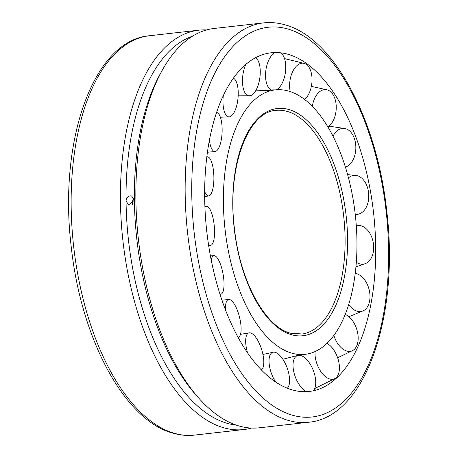 <?xml version="1.0" encoding="UTF-8"?>
<svg xmlns="http://www.w3.org/2000/svg" width="458" height="458" viewBox="0 0 458 458"><rect width="100%" height="100%" fill="white"/><g stroke="black" fill="none" stroke-linecap="round" stroke-linejoin="round"><path stroke-width="0.69" d="M291.775 353.147A133.066 65.523 83.6 0 0 305.291 354.315A133.066 65.523 83.6 0 0 356.439 227.844A133.066 65.523 83.6 0 0 288.574 91.073A133.066 65.523 83.6 0 0 275.51 89.854A133.066 65.523 83.6 0 0 223.401 202.911A133.066 65.523 83.6 0 0 291.775 353.147M292.227 389.907A170.399 83.906 83.6 0 0 328.294 384.497A170.399 83.906 83.6 0 0 373.545 212.638A170.399 83.906 83.6 0 0 291.133 55.281A170.399 83.906 83.6 0 0 288.128 54.313A170.399 83.906 83.6 0 0 204.669 197.53A170.399 83.906 83.6 0 0 292.227 389.907M251.419 428.064A200.942 98.945 -96.4 0 1 243.77 429.547A200.942 98.945 -96.4 0 1 120.448 200.879A200.942 98.945 -96.4 0 1 198.795 30.188A200.942 98.945 -96.4 0 1 206.581 29.936M263.516 22.9L214.23 28.453A200.942 98.945 83.6 0 0 162.55 69.742A200.942 98.945 83.6 0 0 135.883 199.144A200.942 98.945 83.6 0 0 199.631 399.05A200.942 98.945 83.6 0 0 259.205 427.812L308.492 422.259A200.942 98.945 83.6 0 1 288.42 420.455A200.942 98.945 83.6 0 1 185.169 193.591A200.942 98.945 83.6 0 1 263.516 22.9C270.632 22.11 277.783 22.751 284.979 24.818C333.556 37.573 376.865 119.326 386.695 210.657C399.777 316.358 365.037 417.673 308.492 422.259M162.55 69.742L160.518 73.372A196.843 96.924 83.6 0 0 134.394 200.135L128.916 205.247L126.053 201.073C126.276 198.165 127.656 196.425 130.198 195.864L131.583 195.972L134.394 200.135A196.843 96.924 83.6 0 0 196.843 395.958L199.631 399.05M192.457 36.205A196.843 96.924 83.6 0 0 126.053 201.073A196.843 96.924 83.6 0 0 236.248 425.098M134.16 198.64A4.82 4.111 -74 0 0 132.282 202.865A4.82 4.111 -74 0 0 132.522 204.371M206.798 156.98A19.545 5.88 -91.7 0 1 207.703 156.865A19.545 5.88 -91.7 0 1 209.369 157.867A19.545 5.88 -91.7 0 1 213.886 178.986A19.545 5.88 -91.7 0 1 208.842 195.892A19.545 5.88 -91.7 0 1 206.604 194.908A19.545 5.88 -91.7 0 1 204.652 191.478M216.708 112.473L216.542 112.445A19.545 6.509 -87.8 0 1 216.708 112.473A19.545 6.509 -87.8 0 1 220.058 116.378A19.545 6.509 -87.8 0 1 221.615 137.784A19.545 6.509 -87.8 0 1 215.197 151.478A19.545 6.509 -87.8 0 1 211.138 147.545A19.545 6.509 -87.8 0 1 209.403 140.131M233.357 78.169A19.545 7.448 -84.6 0 1 237.656 86.425A19.545 7.448 -84.6 0 1 236.546 106.245A19.545 7.448 -84.6 0 1 229.252 116.847A19.545 7.448 -84.6 0 1 223.544 108.346A19.545 7.448 -84.6 0 1 223.315 95.516M255.598 57.656A19.545 8.593 -82.5 0 1 260.259 71.248A19.545 8.593 -82.5 0 1 249.478 95.808A19.545 8.593 -82.5 0 1 242.482 81.547A19.545 8.593 -82.5 0 1 245.877 64.309M280.662 52.807A19.545 9.83 -81.7 0 1 285.408 72.501A19.545 9.83 -81.7 0 1 276.678 89.751M271.445 90.203A19.545 9.83 -81.7 0 1 265.898 70.063A19.545 9.83 -81.7 0 1 275.161 52.527M290.195 91.577A19.545 11.015 -82.5 0 1 291.254 75.129A19.545 11.015 -82.5 0 1 304.507 63.467A19.545 11.015 -82.5 0 1 306.677 64.647A19.545 11.015 -82.5 0 1 310.387 90.043A19.545 11.015 -82.5 0 1 304.702 99.552M312.35 106.393A19.545 12.028 -84.9 0 1 315.802 96.203A19.545 12.028 -84.9 0 1 327.298 89.888A19.545 12.028 -84.9 0 1 332.914 94.457A19.545 12.028 -84.9 0 1 332.485 121.977A19.545 12.028 -84.9 0 1 327.905 127.009M332.989 136.238A19.545 12.75 -89 0 1 336.888 130.999A19.545 12.75 -89 0 1 345.132 128.578A19.545 12.75 -89 0 1 354.234 138.139A19.545 12.75 -89 0 1 349.305 164.834A19.545 12.75 -89 0 1 345.384 167.084M348.469 177.876A19.545 13.11 -94.2 0 1 352.213 175.746A19.545 13.11 -94.2 0 1 356.021 175.425A19.545 13.11 -94.2 0 1 368.324 190.946A19.545 13.11 -94.2 0 1 359.026 213.983A19.545 13.11 -94.2 0 1 358.872 214.029A19.545 13.11 -94.2 0 1 355.231 214.298M356.295 225.742A19.545 13.064 -99.8 0 1 358.849 225.456A19.545 13.064 -99.8 0 1 360.131 225.594A19.545 13.064 -99.8 0 1 373.665 247.171A19.545 13.064 -99.8 0 1 365.455 263.602A19.545 13.064 -99.8 0 1 360.601 264.083A19.545 13.064 -99.8 0 1 356.324 262.32M355.242 273.357A19.545 12.624 -104.9 0 1 359.776 275.144A19.545 12.624 -104.9 0 1 369.669 300.706A19.545 12.624 -104.9 0 1 363.371 310.736A19.545 12.624 -104.9 0 1 353.851 309.717A19.545 12.624 -104.9 0 1 348.698 304.599M345.24 314.406A19.545 11.828 -108.6 0 1 351.189 319.02A19.545 11.828 -108.6 0 1 356.771 345.756A19.545 11.828 -108.6 0 1 352.849 350.433A19.545 11.828 -108.6 0 1 339.51 345.933A19.545 11.828 -108.6 0 1 333.876 335.439M327.035 343.3A19.545 10.769 -110.7 0 1 335.302 352.477A19.545 10.769 -110.7 0 1 336.372 377.444A19.545 10.769 -110.7 0 1 335.101 378.451A19.545 10.769 -110.7 0 1 319.134 368.81A19.545 10.769 -110.7 0 1 315.081 351.561M306.522 391.659A19.545 9.561 -111.1 0 1 294.929 375.869A19.545 9.561 -111.1 0 1 297.935 355.46M298.433 355.362A19.545 9.561 -111.1 0 1 313.827 371.885A19.545 9.561 -111.1 0 1 313.329 390.771M275.561 381.926A19.545 8.336 -110 0 1 269.522 366.343A19.545 8.336 -110 0 1 273.226 352.213A19.545 8.336 -110 0 1 289.107 375.142A19.545 8.336 -110 0 1 287.355 388.235M247.549 352.775A19.545 7.225 -107.6 0 1 245.66 341.262A19.545 7.225 -107.6 0 1 249.249 332.846A19.545 7.225 -107.6 0 1 258.73 342.223A19.545 7.225 -107.6 0 1 263.808 361.889A19.545 7.225 -107.6 0 1 261.358 369.858M225.548 309.997A19.545 6.343 -104.3 0 1 225.926 303.351A19.545 6.343 -104.3 0 1 228.817 299.463A19.545 6.343 -104.3 0 1 238.017 312.11A19.545 6.343 -104.3 0 1 240.679 333.567A19.545 6.343 -104.3 0 1 238.441 337.288A19.545 6.343 -104.3 0 1 238.149 337.391L238.441 337.288M211.201 259.892A19.545 5.794 -100.3 0 1 212.472 256.709A19.545 5.794 -100.3 0 1 214.138 255.719A19.545 5.794 -100.3 0 1 222.628 271.834A19.545 5.794 -100.3 0 1 222.222 293.246A19.545 5.794 -100.3 0 1 221.105 294.139A19.545 5.794 -100.3 0 1 219.983 294.162M204.944 207.526A19.545 5.633 -96 0 1 206.747 206.398A19.545 5.633 -96 0 1 206.827 206.403A19.545 5.633 -96 0 1 214.195 225.262A19.545 5.633 -96 0 1 210.88 245.236A19.545 5.633 -96 0 1 210.44 245.293A19.545 5.633 -96 0 1 208.464 244.194M288.798 109.485A114.368 56.317 83.6 0 0 232.784 205.613A114.368 56.317 83.6 0 0 291.551 334.735A114.368 56.317 83.6 0 0 347.565 238.612A114.368 56.317 83.6 0 0 288.798 109.485M301.862 334.1A112.605 55.447 83.6 0 0 302.48 334.008A112.605 55.447 83.6 0 0 345.086 238.532A112.605 55.447 83.6 0 0 287.229 111.409A112.605 55.447 83.6 0 0 277.285 110.281A112.605 55.447 83.6 0 0 276.666 110.326M191.765 193.82A196.121 96.569 83.6 0 0 292.536 415.234A196.121 96.569 83.6 0 0 388.59 250.406A196.121 96.569 83.6 0 0 287.819 28.986A196.121 96.569 83.6 0 0 191.765 193.82M194.484 435.1C187.368 435.89 180.217 435.249 173.021 433.182C124.444 420.427 81.135 338.674 71.305 247.343C58.223 141.642 92.963 40.327 149.508 35.741A200.942 98.945 83.6 0 0 71.162 206.432A200.942 98.945 83.6 0 0 174.412 433.297A200.942 98.945 83.6 0 0 194.484 435.1L243.77 429.547M277.285 110.281L276.048 110.389C247.492 111.58 226.424 169.403 234.633 230.042C240.25 281.515 265.485 327.098 290.509 333.206L302.48 334.008M305.291 354.315L295.897 355.866M256.039 90.129L275.51 89.854M149.508 35.741L198.795 30.188M208.842 195.892L204.657 196.642M206.821 156.751L207.703 156.865M215.197 151.478L207.411 152.262M229.252 116.847L220.384 117.242M249.478 95.808L238.177 95.842M270.672 90.741L256.022 90.157M284.521 58.607L304.507 63.467M311.348 86.396L327.298 89.888M329.021 126.168L345.132 128.578M358.872 214.029L355.311 214.991M347.599 174.624L356.021 175.425M358.849 225.456L356.272 225.399M355.946 266.882L365.455 263.602M348.893 316.724L363.371 310.736M337.626 357.761L352.849 350.433M314.703 388.544L335.101 378.451M295.96 355.855L282.872 359.255M273.226 352.213L262.944 354.44M249.249 332.846L240.473 334.357M228.817 299.463L221.981 300.202M214.138 255.719L210.422 255.833M220.092 294.494L221.105 294.139M206.827 206.403L204.892 206.306M210.88 245.236L208.711 245.809"/></g></svg>
